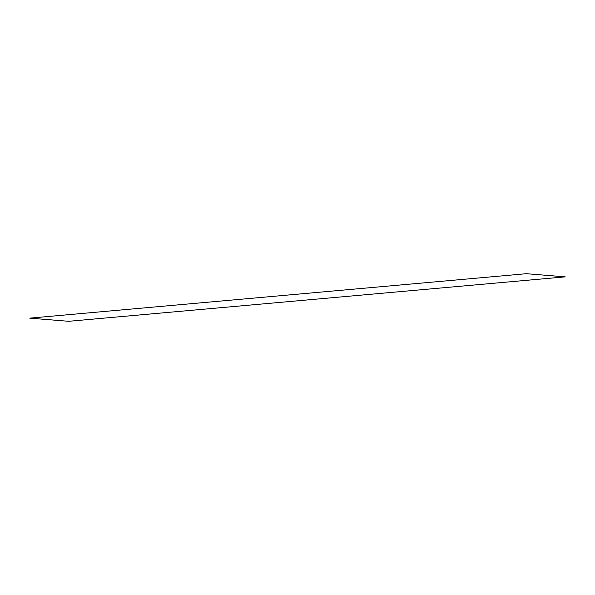 <?xml version="1.0" encoding="UTF-8"?>
<svg xmlns="http://www.w3.org/2000/svg" width="595" height="595" viewBox="0 0 595 595"><rect width="100%" height="100%" fill="white"/><g stroke="black" fill="none" stroke-linecap="round" stroke-linejoin="round"><path stroke-width="0.89" d="M29.75 318.147L68.656 321.3L565.25 276.853L526.344 273.7L29.75 318.147"/></g></svg>
